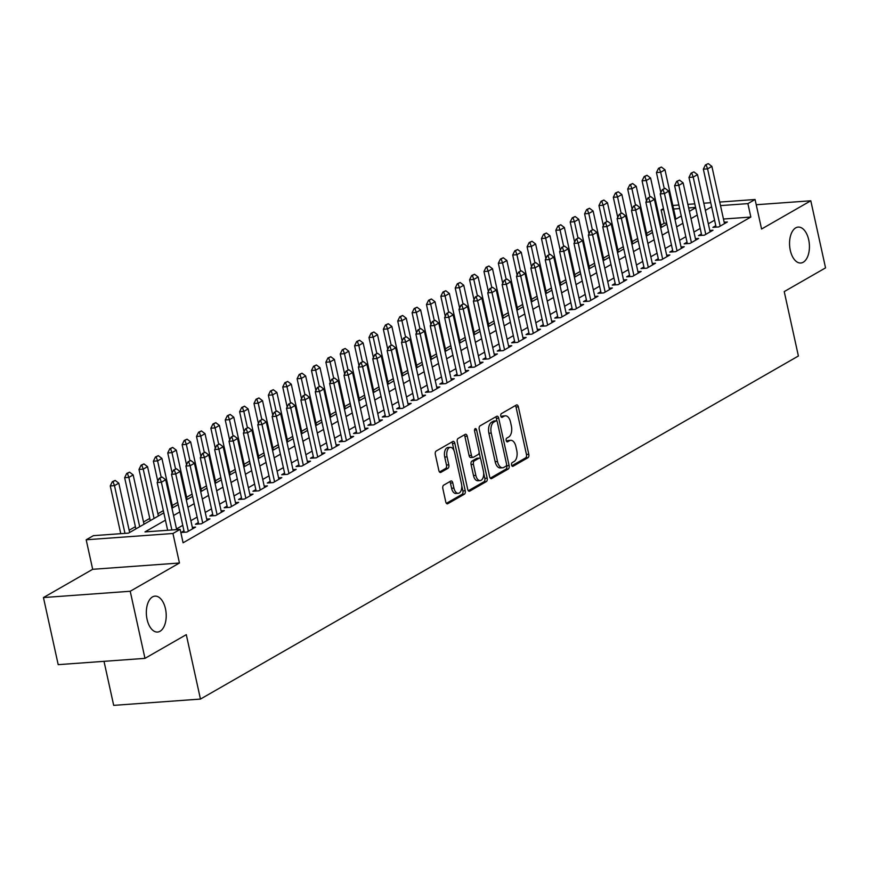<?xml version="1.0" encoding="UTF-8"?>
<svg xmlns="http://www.w3.org/2000/svg" width="869" height="869" viewBox="0 0 869 869"><rect width="100%" height="100%" fill="white"/><g stroke="black" fill="none" stroke-linecap="round" stroke-linejoin="round"><path stroke-width="1.3" d="M511.58 465.034A1.934 1.065 85.9 0 0 512.71 466.392A1.934 1.065 85.9 0 0 512.971 466.316L527.961 457.713A2.759 1.521 85.9 0 0 528.797 454.27L518.369 406.844A2.759 1.521 85.9 0 0 516.751 404.9A2.759 1.521 85.9 0 0 516.382 405.019L501.391 413.622A1.934 1.065 85.9 0 0 500.805 416.034A1.934 1.065 85.9 0 0 501.934 417.392A1.934 1.065 85.9 0 0 502.195 417.305L504.139 416.197A8.831 4.856 85.9 0 1 505.356 415.816A8.831 4.856 85.9 0 1 510.505 422.041L511.374 425.984A8.831 4.856 85.9 0 1 508.713 437.009L506.768 438.128A1.934 1.065 85.9 0 0 506.192 440.54A1.934 1.065 85.9 0 0 507.322 441.897A1.934 1.065 85.9 0 0 507.583 441.81L509.527 440.702A8.831 4.856 85.9 0 1 510.744 440.311A8.831 4.856 85.9 0 1 515.893 446.536L516.762 450.49A8.831 4.856 85.9 0 1 514.1 461.515L512.156 462.623A1.934 1.065 85.9 0 0 511.58 465.034M165.479 608.811A17.999 9.885 85.9 0 0 154.975 596.134A17.999 9.885 85.9 0 0 147.078 619.369A17.999 9.885 85.9 0 0 157.582 632.045A17.999 9.885 85.9 0 0 165.479 608.811M808.691 239.768A17.999 9.885 85.9 0 0 798.187 227.091A17.999 9.885 85.9 0 0 790.29 250.326A17.999 9.885 85.9 0 0 800.794 263.003A17.999 9.885 85.9 0 0 808.691 239.768M443.668 485.163A2.759 1.521 85.9 0 0 442.842 488.606L445.764 501.902A2.759 1.521 85.9 0 0 447.372 503.846A2.759 1.521 85.9 0 0 447.752 503.727L464.404 494.179A2.759 1.521 85.9 0 0 465.23 490.735L454.813 443.309A2.759 1.521 85.9 0 0 453.194 441.365A2.759 1.521 85.9 0 0 452.814 441.485L436.173 451.044A2.759 1.521 85.9 0 0 435.336 454.487L438.867 470.553A2.759 1.521 85.9 0 0 440.485 472.497A2.759 1.521 85.9 0 0 440.865 472.378L447.991 468.293A2.759 1.521 85.9 0 0 448.817 464.85L447.068 456.877A7.386 4.052 85.9 0 1 450.305 447.35A7.386 4.052 85.9 0 1 454.617 452.543L461.482 483.772A7.386 4.052 85.9 0 1 458.235 493.299A7.386 4.052 85.9 0 1 453.933 488.096L452.782 482.892A2.759 1.521 85.9 0 0 451.174 480.948A2.759 1.521 85.9 0 0 450.794 481.068L443.668 485.163M144.971 658.365L58.201 664.655L43.45 597.557L130.22 591.257L144.971 658.365L186.292 634.652L200.457 699.078L798.394 356.008L784.229 291.593L825.55 267.88L810.799 200.782L761.57 229.025L755.074 199.501L747.894 203.618L750.838 217.044L183.087 542.788L180.144 529.373L172.953 533.49L86.183 539.779L93.374 535.662L128.547 533.11L163.828 512.862M130.22 591.257L179.448 563.014L172.953 533.49M489.638 476.733A2.759 1.521 85.9 0 0 491.257 478.678A2.759 1.521 85.9 0 0 491.637 478.558L508.278 469.01A2.759 1.521 85.9 0 0 509.115 465.556L498.687 418.141A2.759 1.521 85.9 0 0 497.079 416.197A2.759 1.521 85.9 0 0 496.699 416.316L480.046 425.864A2.759 1.521 85.9 0 0 479.221 429.308L489.638 476.733M486.347 481.589L469.694 491.148A2.759 1.521 85.9 0 1 469.314 491.267A2.759 1.521 85.9 0 1 467.707 489.323L457.279 441.897A2.759 1.521 85.9 0 1 458.104 438.454L465.23 434.359A2.759 1.521 85.9 0 1 465.61 434.239A2.759 1.521 85.9 0 1 467.229 436.195L471.454 455.421A2.759 1.521 85.9 0 0 473.062 457.366A2.759 1.521 85.9 0 0 473.442 457.246L478.167 454.53A2.759 1.521 85.9 0 0 479.004 451.087L474.593 431.067A1.934 1.065 85.9 0 1 475.441 428.569A1.934 1.065 85.9 0 1 476.57 429.938L487.172 478.146A2.759 1.521 85.9 0 1 486.347 481.589L484 481.763L468.337 490.746M810.799 200.782L756.226 204.736M715.784 225.701L712.884 227.363L718.75 226.939L727.375 221.986L724.159 222.214M701.402 233.946L698.513 235.608L704.368 235.184L712.993 230.231L709.788 230.47M687.031 242.19L684.142 243.852L689.997 243.429L698.622 238.475L695.417 238.714M672.66 250.435L669.76 252.097L675.626 251.673L684.251 246.731L681.035 246.959M658.289 258.68L655.389 260.342L661.255 259.918L669.88 254.975L666.664 255.204M643.918 266.935L641.018 268.597L646.884 268.163L655.508 263.22L652.293 263.448M629.536 275.18L626.647 276.842L632.502 276.418L641.126 271.465L637.922 271.704M615.165 283.424L612.265 285.086L618.131 284.663L626.755 279.709L623.551 279.948M600.794 291.669L597.894 293.331L603.759 292.907L612.384 287.965L609.169 288.193M586.423 299.914L583.523 301.576L589.388 301.152L598.013 296.21L594.798 296.438M572.052 308.169L569.152 309.831L575.017 309.397L583.631 304.454L580.427 304.682M557.67 316.414L554.78 318.076L560.635 317.652L569.26 312.699L566.056 312.938M543.299 324.658L540.399 326.32L546.264 325.897L554.889 320.943L551.674 321.182M528.928 332.903L526.027 334.565L531.893 334.141L540.518 329.199L537.303 329.427M514.557 341.148L511.656 342.81L517.522 342.386L526.147 337.444L522.932 337.672M500.175 349.403L497.285 351.065L503.151 350.631L511.765 345.688L508.561 345.916M485.804 357.648L482.914 359.31L488.769 358.886L497.394 353.933L494.189 354.172M471.432 365.892L468.532 367.554L474.398 367.131L483.023 362.177L479.807 362.416M457.061 374.137L454.161 375.799L460.027 375.375L468.652 370.422L465.436 370.661M442.69 382.382L439.79 384.044L445.656 383.62L454.281 378.678L451.065 378.906M428.308 390.637L425.419 392.299L431.274 391.865L439.899 386.922L436.694 387.15M413.937 398.882L411.048 400.544L416.903 400.12L425.528 395.167L422.323 395.395M399.566 407.126L396.666 408.788L402.532 408.365L411.156 403.412L407.941 403.651M385.195 415.371L382.295 417.033L388.161 416.609L396.785 411.656L393.57 411.895M370.824 423.616L367.924 425.278L373.789 424.854L382.414 419.912L379.199 420.14M356.442 431.86L353.553 433.522L359.408 433.099L368.032 428.156L364.828 428.384M342.071 440.116L339.171 441.778L345.036 441.354L353.661 436.401L350.457 436.629M327.7 448.361L324.8 450.023L330.665 449.599L339.29 444.646L336.075 444.885M313.329 456.605L310.429 458.267L316.294 457.844L324.919 452.89L321.704 453.129M298.947 464.85L296.057 466.512L301.923 466.088L310.537 461.146L307.333 461.374M284.576 473.094L281.686 474.756L287.541 474.333L296.166 469.39L292.962 469.618M270.205 481.35L267.304 483.012L273.17 482.588L281.795 477.635L278.58 477.863M255.834 489.595L252.933 491.257L258.799 490.833L267.424 485.88L264.209 486.119M241.463 497.839L238.562 499.501L244.428 499.078L253.053 494.124L249.837 494.363M227.081 506.084L224.191 507.746L230.046 507.322L238.671 502.38L235.466 502.608M212.709 514.329L209.82 515.99L215.675 515.567L224.3 510.624L221.095 510.853M198.338 522.584L195.438 524.246L201.304 523.811L209.929 518.869L206.713 519.097M183.967 530.829L181.067 532.491L186.933 532.067L195.558 527.114L192.342 527.353M750.838 217.044L723.453 219.031M714.579 220.215L708.322 223.8M700.197 228.46L693.951 232.056M685.826 236.716L679.58 240.3M671.455 244.96L665.198 248.545M657.083 253.205L650.827 256.789M642.712 261.45L636.456 265.034M628.33 269.694L622.085 273.29M613.959 277.95L607.713 281.534M599.588 286.194L593.331 289.779M585.217 294.439L578.96 298.024M570.846 302.684L564.589 306.268M556.464 310.928L550.218 314.524M542.093 319.184L535.836 322.768M527.722 327.428L521.465 331.013M513.351 335.673L507.094 339.258M498.98 343.918L492.723 347.502M484.598 352.162L478.352 355.758M470.227 360.407L463.97 364.002M455.856 368.662L449.599 372.247M441.485 376.907L435.228 380.492M427.103 385.152L420.857 388.736M412.732 393.396L406.486 396.992M398.36 401.641L392.104 405.236M383.989 409.896L377.733 413.481M369.618 418.141L363.361 421.726M355.236 426.386L348.99 429.97M340.865 434.63L334.619 438.226M326.494 442.875L320.237 446.47M312.123 451.13L305.866 454.715M297.752 459.375L291.495 462.96M283.37 467.62L277.124 471.204M268.999 475.864L262.742 479.449M254.628 484.109L248.371 487.705M240.257 492.365L234 495.949M225.875 500.609L219.629 504.194M211.504 508.854L205.258 512.438M197.133 517.098L190.876 520.683M182.762 525.343L176.505 528.939M666.664 223.148L664.079 223.333L660.961 225.114M652.032 230.242L646.59 233.37M637.661 238.486L632.219 241.615M623.29 246.731L617.837 249.859M608.908 254.986L603.466 258.104M594.537 263.231L589.095 266.348M580.166 271.476L574.724 274.593M565.795 279.72L560.353 282.849M551.424 287.965L545.971 291.093M537.042 296.21L531.6 299.338M522.671 304.465L517.229 307.583M508.3 312.71L502.858 315.827M493.929 320.954L488.487 324.083M479.558 329.199L474.105 332.327M465.176 337.444L459.734 340.572M450.805 345.699L445.362 348.817M436.434 353.944L430.991 357.061M422.062 362.188L416.609 365.317M407.68 370.433L402.238 373.561M393.309 378.678L387.867 381.806M378.938 386.933L373.496 390.051M364.567 395.178L359.125 398.295M350.196 403.422L344.743 406.551M335.814 411.667L330.372 414.795M321.443 419.912L316.001 423.04M307.072 428.167L301.63 431.285M292.701 436.412L287.259 439.529M278.33 444.656L272.877 447.785M263.948 452.901L258.506 456.029M249.577 461.146L244.135 464.274M235.206 469.401L229.764 472.519M220.835 477.646L215.393 480.763M206.453 485.89L201.011 489.008M192.082 494.135L186.639 497.264M177.71 502.38L172.268 505.508M163.339 510.635L157.897 513.753M149.772 518.413L143.515 521.997M135.401 526.657L129.144 530.242M104.008 661.331L113.687 705.367L200.457 699.078M179.448 563.014L92.679 569.304L43.45 597.557M92.679 569.304L86.183 539.779M664.079 223.333L661.124 209.907L663.46 208.571M165.436 520.173L144.96 531.915L180.144 529.373M711.624 206.8L705.367 210.385M697.253 215.045L690.996 218.63M682.882 223.29L676.625 226.874M668.5 231.534L662.254 235.13M654.129 239.779L647.883 243.374M639.758 248.034L633.501 251.619M625.387 256.279L619.13 259.864M611.016 264.524L604.759 268.108M596.634 272.768L590.388 276.364M582.263 281.013L576.006 284.608M567.891 289.268L561.635 292.853M553.52 297.513L547.264 301.098M539.149 305.758L532.893 309.342M524.767 314.002L518.521 317.598M510.396 322.247L504.139 325.842M496.025 330.502L489.768 334.087M481.654 338.747L475.397 342.332M467.272 346.992L461.026 350.576M452.901 355.236L446.655 358.821M438.53 363.481L432.273 367.076M424.159 371.736L417.902 375.321M409.788 379.981L403.531 383.566M395.406 388.226L389.16 391.81M381.035 396.47L374.789 400.055M366.664 404.715L360.407 408.311M352.293 412.971L346.036 416.555M337.922 421.215L331.665 424.8M323.54 429.46L317.294 433.044M309.168 437.704L302.912 441.289M294.797 445.949L288.541 449.545M280.426 454.194L274.169 457.789M266.044 462.449L259.798 466.034M251.673 470.694L245.427 474.278M237.302 478.938L231.045 482.523M222.931 487.183L216.674 490.779M208.56 495.428L202.303 499.023M194.178 503.683L187.932 507.268M179.807 511.928L173.561 515.513M747.894 203.618L720.51 205.605M672.823 205.464L678.863 205.019M687.868 204.367L694.798 203.867M703.792 203.216L710.723 202.716M719.728 202.064L755.074 199.501M695.569 207.419L688.639 207.919M679.645 208.571L673.605 209.005M663.71 209.722L661.124 209.907M171.953 508.202L178.199 504.617M186.324 499.957L192.581 496.373M200.696 491.713L206.952 488.128M215.067 483.468L221.323 479.884M229.438 475.224L235.695 471.628M243.82 466.979L250.066 463.383M258.191 458.723L264.448 455.139M272.562 450.479L278.819 446.894M286.933 442.234L293.19 438.649M301.315 433.989L307.561 430.394M315.686 425.745L321.932 422.149M330.057 417.489L336.314 413.905M344.428 409.245L350.685 405.66M358.799 401L365.056 397.415M373.181 392.755L379.427 389.16M387.552 384.511L393.809 380.915M401.923 376.255L408.18 372.671M416.294 368.011L422.551 364.426M430.666 359.766L436.922 356.181M445.047 351.521L451.293 347.937M459.419 343.277L465.675 339.681M473.79 335.021L480.046 331.437M488.161 326.777L494.418 323.192M502.543 318.532L508.789 314.947M516.914 310.287L523.16 306.703M531.285 302.043L537.542 298.447M545.656 293.787L551.913 290.203M560.027 285.543L566.284 281.958M574.409 277.298L580.655 273.713M588.78 269.053L595.026 265.469M603.151 260.809L609.408 257.213M617.522 252.564L623.779 248.968M631.893 244.308L638.15 240.724M646.275 236.064L652.521 232.479M660.646 227.819L666.903 224.235M675.017 219.575L681.274 215.979M689.389 211.33L695.645 207.734M510.744 440.311L508.398 440.485A8.831 4.856 85.9 0 0 507.181 440.865L509.527 440.702M506.464 441.278L507.181 440.865M505.356 415.816L503.01 415.979A8.831 4.856 85.9 0 0 501.793 416.37L504.139 416.197M501.076 416.772L501.793 416.37M511.852 465.784L525.615 457.887A2.759 1.521 85.9 0 0 526.451 454.444L516.023 407.018A2.759 1.521 85.9 0 0 515.382 405.584M497.003 421.302L496.34 418.304A2.759 1.521 85.9 0 0 495.699 416.881M490.279 478.156L505.932 469.173A2.759 1.521 85.9 0 0 506.768 465.73L506.573 464.828M505.921 466.208A1.934 1.065 85.9 0 0 506.497 463.796L497.35 422.171A1.934 1.065 85.9 0 0 496.221 420.813A1.934 1.065 85.9 0 0 495.949 420.889L493.907 422.062A8.831 4.856 85.9 0 0 491.246 433.088L497.502 461.537A8.831 4.856 85.9 0 0 502.662 467.761A8.831 4.856 85.9 0 0 503.868 467.381L505.921 466.208M494.146 421.02A1.934 1.065 85.9 0 0 493.874 420.976A1.934 1.065 85.9 0 0 493.614 421.063L495.949 420.889M502.662 467.761L500.316 467.935A8.831 4.856 85.9 0 1 495.156 461.711L488.899 433.262A8.831 4.856 85.9 0 1 491.561 422.236L493.614 421.063M471.096 457.42A2.759 1.521 85.9 0 1 470.716 457.539A2.759 1.521 85.9 0 1 469.108 455.595L464.882 436.357A2.759 1.521 85.9 0 0 464.242 434.934M479.112 452.314L480.579 458.984M483.664 473.029L484.826 478.319L487.172 478.146M475.843 475.376A7.386 4.052 85.9 0 0 480.144 480.579A7.386 4.052 85.9 0 0 483.392 471.052L480.97 460.049A2.759 1.521 85.9 0 0 479.362 458.104A2.759 1.521 85.9 0 0 478.982 458.224L474.257 460.939A2.759 1.521 85.9 0 0 473.42 464.383L475.843 475.376L473.496 475.549A7.386 4.052 85.9 0 0 477.798 480.753L480.144 480.579M477.407 458.343A2.759 1.521 85.9 0 0 477.016 458.278A2.759 1.521 85.9 0 0 476.636 458.397L478.982 458.224M473.496 475.549L471.074 464.546A2.759 1.521 85.9 0 1 471.91 461.102L476.636 458.397M484 481.763A2.759 1.521 85.9 0 0 484.826 478.319M458.235 493.299L455.888 493.473A7.386 4.052 85.9 0 1 451.587 488.269L450.446 483.066A2.759 1.521 85.9 0 0 449.805 481.643M450.305 447.35L447.959 447.513A7.386 4.052 85.9 0 0 444.722 457.051L447.068 456.877M439.508 471.986L445.645 468.467A2.759 1.521 85.9 0 0 446.47 465.013L444.722 457.051M454.052 450.729L452.467 443.483A2.759 1.521 85.9 0 0 451.826 442.06M446.405 503.336L462.058 494.352A2.759 1.521 85.9 0 0 462.895 490.909L461.754 485.749M675.832 219.107L664.981 169.781L660.668 172.258L664.253 188.54M659.223 168.271L661.374 167.033L658.517 168.325L659.223 168.271L660.668 172.258L656.453 172.562L660.853 192.614M664.981 169.781L661.374 167.033M658.517 168.325L656.453 172.562M708.278 163.633L705.422 164.925L708.278 163.633L711.885 166.381L724.474 223.648M720.162 226.125L707.572 168.858L703.347 169.162L705.422 164.925M716.099 227.124L703.347 169.162M711.885 166.381L707.572 168.858L706.128 164.871M661.45 227.352L650.609 178.026L646.297 180.502L649.882 196.796M644.852 176.516L647.003 175.288L644.146 176.57L644.852 176.516L646.297 180.502L642.072 180.806L646.482 200.858M650.609 178.026L647.003 175.288M644.146 176.57L642.072 180.806M647.079 235.597L636.238 186.27L631.926 188.747L635.5 205.041M630.47 184.771L632.632 183.533L629.775 184.815L630.47 184.771L631.926 188.747L627.7 189.051L632.111 209.103M636.238 186.27L632.632 183.533M629.775 184.815L627.7 189.051M632.708 243.852L621.867 194.515L617.555 196.991L621.129 213.285M616.099 193.016L618.261 191.777L615.393 193.07L616.099 193.016L617.555 196.991L613.329 197.296L617.74 217.359M621.867 194.515L618.261 191.777M615.393 193.07L613.329 197.296M618.337 252.097L607.485 202.77L603.173 205.236L606.758 221.53M601.728 201.26L603.89 200.022L601.022 201.315L601.728 201.26L603.173 205.236L598.958 205.551L603.368 225.603M607.485 202.77L603.89 200.022M601.022 201.315L598.958 205.551M693.907 171.888L691.051 173.17L693.907 171.888L697.514 174.626L710.103 231.893M705.791 234.369L693.201 177.102L688.976 177.406L691.051 173.17M701.717 235.369L688.976 177.406M697.514 174.626L693.201 177.102L691.746 173.116M679.536 180.133L676.669 181.415L679.536 180.133L683.132 182.87L695.732 240.137M691.42 242.614L678.819 185.347L674.605 185.651L676.669 181.415M687.346 243.624L674.605 185.651M683.132 182.87L678.819 185.347L677.375 181.371M665.154 188.377L662.297 189.659L665.154 188.377L668.761 191.115L681.35 248.393M677.038 250.859L664.448 193.591L660.234 193.896L662.297 189.659M672.975 251.869L660.234 193.896M668.761 191.115L664.448 193.591L663.004 189.616M650.783 196.622L647.926 197.915L650.783 196.622L654.39 199.37L666.979 256.637M662.667 259.114L650.077 201.836L645.852 202.151L647.926 197.915M658.604 260.113L645.852 202.151M654.39 199.37L650.077 201.836L648.632 197.86M603.966 260.342L593.114 211.015L588.802 213.492L592.386 229.774M587.357 209.505L589.508 208.267L586.651 209.559L587.357 209.505L588.802 213.492L584.587 213.796L588.986 233.848M593.114 211.015L589.508 208.267M586.651 209.559L584.587 213.796M636.412 204.867L633.555 206.159L636.412 204.867L640.019 207.615L652.608 264.882M648.296 267.359L635.706 210.092L631.481 210.396L633.555 206.159M644.222 268.358L631.481 210.396M640.019 207.615L635.706 210.092L634.251 206.105M589.584 268.586L578.743 219.26L574.431 221.736L578.015 238.03M572.986 217.75L575.137 216.522L572.28 217.804L572.986 217.75L574.431 221.736L570.205 222.04L574.615 242.093M578.743 219.26L575.137 216.522M572.28 217.804L570.205 222.04M622.041 213.111L619.184 214.404L622.041 213.111L625.647 215.86L638.237 273.127M633.925 275.603L621.335 218.336L617.109 218.64L619.184 214.404M629.851 276.603L617.109 218.64M625.647 215.86L621.335 218.336L619.879 214.35M575.213 276.831L564.372 227.504L560.06 229.981L563.633 246.275M558.604 226.005L560.766 224.767L557.909 226.049L558.604 226.005L560.06 229.981L555.834 230.285L560.244 250.337M564.372 227.504L560.766 224.767M557.909 226.049L555.834 230.285M607.67 221.367L604.802 222.649L607.67 221.367L611.265 224.104L623.855 281.371M619.554 283.848L606.953 226.581L602.738 226.885L604.802 222.649M615.48 284.858L602.738 226.885M611.265 224.104L606.953 226.581L605.508 222.605M560.842 285.086L549.99 235.749L545.678 238.225L549.262 254.519M544.233 234.25L546.395 233.011L543.527 234.293L544.233 234.25L545.678 238.225L541.463 238.53L545.873 258.593M549.99 235.749L546.395 233.011M543.527 234.293L541.463 238.53M593.288 229.612L590.431 230.893L593.288 229.612L596.894 232.349L609.484 289.627M605.172 292.093L592.582 234.826L588.367 235.13L590.431 230.893M601.109 293.103L588.367 235.13M596.894 232.349L592.582 234.826L591.137 230.85M546.471 293.331L535.619 244.004L531.307 246.47L534.891 262.764M529.862 242.494L532.013 241.256L529.156 242.549L529.862 242.494L531.307 246.47L527.092 246.785L531.502 266.837M535.619 244.004L532.013 241.256M529.156 242.549L527.092 246.785M578.917 237.856L576.06 239.149L578.917 237.856L582.523 240.604L595.113 297.871M590.801 300.348L578.211 243.07L573.985 243.385L576.06 239.149M586.738 301.347L573.985 243.385M582.523 240.604L578.211 243.07L576.766 239.094M532.089 301.576L521.248 252.249L516.936 254.726L520.52 271.009M515.491 250.739L517.642 249.501L514.785 250.793L515.491 250.739L516.936 254.726L512.71 255.03L517.12 275.082M521.248 252.249L517.642 249.501M514.785 250.793L512.71 255.03M564.546 246.101L561.689 247.393L564.546 246.101L568.152 248.849L580.742 306.116M576.429 308.593L563.84 251.326L559.614 251.63L561.689 247.393M572.356 309.592L559.614 251.63M568.152 248.849L563.84 251.326L562.384 247.339M517.718 309.82L506.877 260.494L502.564 262.97L506.149 279.253M501.12 258.984L503.27 257.745L500.414 259.038L501.12 258.984L502.564 262.97L498.339 263.274L502.749 283.327M506.877 260.494L503.27 257.745M500.414 259.038L498.339 263.274M550.175 254.345L547.307 255.638L550.175 254.345L553.77 257.094L566.371 314.361M562.058 316.837L549.469 259.57L545.243 259.874L547.307 255.638M557.985 317.837L545.243 259.874M553.77 257.094L549.469 259.57L548.013 255.584M503.347 318.065L492.506 268.738L488.193 271.215L491.767 287.509M486.738 267.239L488.899 266.001L486.043 267.283L486.738 267.239L488.193 271.215L483.968 271.519L488.378 291.571M492.506 268.738L488.899 266.001M486.043 267.283L483.968 271.519M535.793 262.601L532.936 263.883L535.793 262.601L539.399 265.338L551.989 322.605M547.676 325.082L535.087 267.815L530.872 268.119L532.936 263.883M543.614 326.092L530.872 268.119M539.399 265.338L535.087 267.815L533.642 263.839M521.422 270.846L518.565 272.127L521.422 270.846L525.028 273.583L537.618 330.861M533.305 333.327L520.716 276.06L516.501 276.364L518.565 272.127M529.243 334.337L516.501 276.364M525.028 273.583L520.716 276.06L519.271 272.084M507.051 279.09L504.194 280.383L507.051 279.09L510.657 281.838L523.247 339.106M518.934 341.571L506.345 284.304L502.119 284.619L504.194 280.383M514.872 342.582L502.119 284.619M510.657 281.838L506.345 284.304L504.9 280.329M488.975 326.32L478.124 276.983L473.811 279.46L477.396 295.753M472.367 275.484L474.528 274.246L471.661 275.527L472.367 275.484L473.811 279.46L469.597 279.764L474.007 299.816M478.124 276.983L474.528 274.246M471.661 275.527L469.597 279.764M474.604 334.565L463.753 285.238L459.44 287.704L463.025 303.998M457.996 283.728L460.146 282.49L457.29 283.783L457.996 283.728L459.44 287.704L455.226 288.019L459.636 308.071M463.753 285.238L460.146 282.49M457.29 283.783L455.226 288.019M460.222 342.81L449.382 293.483L445.069 295.96L448.654 312.243M443.624 291.973L445.775 290.735L442.918 292.027L443.624 291.973L445.069 295.96L440.844 296.264L445.254 316.316M449.382 293.483L445.775 290.735M442.918 292.027L440.844 296.264M492.68 287.335L489.823 288.627L492.68 287.335L496.286 290.083L508.876 347.35M504.563 349.827L491.973 292.56L487.748 292.864L489.823 288.627M500.49 350.826L487.748 292.864M496.286 290.083L491.973 292.56L490.518 288.573M445.851 351.054L435.011 301.728L430.698 304.204L434.283 320.487M429.243 300.218L431.404 298.979L428.547 300.272L429.243 300.218L430.698 304.204L426.473 304.508L430.883 324.561M435.011 301.728L431.404 298.979M428.547 300.272L426.473 304.508M478.308 295.579L475.441 296.872L478.308 295.579L481.904 298.328L494.504 355.595M490.192 358.071L477.592 300.804L473.377 301.108L475.441 296.872M486.119 359.071L473.377 301.108M481.904 298.328L477.592 300.804L476.147 296.818M431.48 359.299L420.639 309.972L416.327 312.449L419.901 328.743M414.871 308.473L417.033 307.235L414.176 308.517L414.871 308.473L416.327 312.449L412.102 312.753L416.512 332.805M420.639 309.972L417.033 307.235M414.176 308.517L412.102 312.753M463.927 303.835L461.07 305.117L463.927 303.835L467.533 306.572L480.122 363.839M475.81 366.316L463.22 309.049L459.006 309.353L461.07 305.117M471.748 367.326L459.006 309.353M467.533 306.572L463.22 309.049L461.776 305.062M417.109 367.544L406.257 318.217L401.945 320.694L405.53 336.987M400.5 316.718L402.662 315.48L399.794 316.761L400.5 316.718L401.945 320.694L397.73 320.998L402.141 341.05M406.257 318.217L402.662 315.48M399.794 316.761L397.73 320.998M449.555 312.08L446.699 313.361L449.555 312.08L453.162 314.817L465.751 372.084M461.439 374.561L448.849 317.294L444.624 317.598L446.699 313.361M457.376 375.571L444.624 317.598M453.162 314.817L448.849 317.294L447.405 313.318M402.738 375.799L391.886 326.472L387.574 328.938L391.159 345.232M386.129 324.963L388.28 323.724L385.423 325.017L386.129 324.963L387.574 328.938L383.359 329.242L387.759 349.305M391.886 326.472L388.28 323.724M385.423 325.017L383.359 329.242M435.184 320.324L432.327 321.617L435.184 320.324L438.791 323.072L451.38 380.34M447.068 382.805L434.478 325.538L430.253 325.842L432.327 321.617M443.005 383.816L430.253 325.842M438.791 323.072L434.478 325.538L433.034 321.563M388.356 384.044L377.515 334.717L373.203 337.194L376.788 353.477M371.758 333.207L373.909 331.969L371.052 333.262L371.758 333.207L373.203 337.194L368.977 337.498L373.388 357.55M377.515 334.717L373.909 331.969M371.052 333.262L368.977 337.498M420.813 328.569L417.956 329.862L420.813 328.569L424.42 331.317L437.009 388.584M432.697 391.061L420.107 333.794L415.882 334.098L417.956 329.862M428.623 392.06L415.882 334.098M424.42 331.317L420.107 333.794L418.652 329.807M373.985 392.288L363.144 342.962L358.832 345.438L362.406 361.721M357.376 341.452L359.538 340.213L356.681 341.506L357.376 341.452L358.832 345.438L354.606 345.743L359.016 365.795M363.144 342.962L359.538 340.213M356.681 341.506L354.606 345.743M406.442 336.814L403.574 338.106L406.442 336.814L410.038 339.562L422.638 396.829M418.326 399.305L405.725 342.038L401.511 342.343L403.574 338.106M414.252 400.305L401.511 342.343M410.038 339.562L405.725 342.038L404.281 338.052M359.614 400.533L348.762 351.206L344.461 353.683L348.034 369.977M343.005 349.696L345.167 348.469L342.299 349.751L343.005 349.696L344.461 353.683L340.235 353.987L344.645 374.039M348.762 351.206L345.167 348.469M342.299 349.751L340.235 353.987M392.06 345.069L389.203 346.351L392.06 345.069L395.667 347.806L408.256 405.073M403.944 407.55L391.354 350.283L387.139 350.587L389.203 346.351M399.881 408.549L387.139 350.587M395.667 347.806L391.354 350.283L389.909 346.296M345.243 408.778L334.391 359.451L330.079 361.928L333.663 378.221M328.634 357.952L330.785 356.714L327.928 357.995L328.634 357.952L330.079 361.928L325.864 362.232L330.274 382.284M334.391 359.451L330.785 356.714M327.928 357.995L325.864 362.232M330.861 417.033L320.02 367.706L315.708 370.172L319.292 386.466M314.263 366.197L316.414 364.958L313.557 366.251L314.263 366.197L315.708 370.172L311.482 370.476L315.892 390.539M320.02 367.706L316.414 364.958M313.557 366.251L311.482 370.476M316.49 425.278L305.649 375.951L301.337 378.417L304.921 394.711M299.892 374.441L302.043 373.203L299.186 374.496L299.892 374.441L301.337 378.417L297.111 378.732L301.521 398.784M305.649 375.951L302.043 373.203M299.186 374.496L297.111 378.732M377.689 353.314L374.832 354.595L377.689 353.314L381.295 356.051L393.885 413.318M389.573 415.795L376.983 358.528L372.758 358.832L374.832 354.595M385.51 416.805L372.758 358.832M381.295 356.051L376.983 358.528L375.538 354.552M363.318 361.558L360.461 362.851L363.318 361.558L366.924 364.307L379.514 421.574M375.202 424.039L362.612 366.772L358.386 367.076L360.461 362.851M371.128 425.05L358.386 367.076M366.924 364.307L362.612 366.772L361.156 362.797M348.947 369.803L346.079 371.096L348.947 369.803L352.553 372.551L365.143 429.818M360.831 432.295L348.241 375.017L344.015 375.332L346.079 371.096M356.757 433.294L344.015 375.332M352.553 372.551L348.241 375.017L346.785 371.041M302.119 433.522L291.278 384.196L286.966 386.672L290.539 402.955M285.51 382.686L287.672 381.448L284.815 382.74L285.51 382.686L286.966 386.672L282.74 386.977L287.15 407.029M291.278 384.196L287.672 381.448M284.815 382.74L282.74 386.977M334.576 378.048L331.708 379.34L334.576 378.048L338.171 380.796L350.761 438.063M346.449 440.54L333.859 383.272L329.644 383.577L331.708 379.34M342.386 441.539L329.644 383.577M338.171 380.796L333.859 383.272L332.414 379.286M287.748 441.767L276.896 392.44L272.584 394.917L276.168 411.211M271.139 390.931L273.3 389.703L270.433 390.985L271.139 390.931L272.584 394.917L268.369 395.221L272.779 415.273M276.896 392.44L273.3 389.703M270.433 390.985L268.369 395.221M320.194 386.303L317.337 387.585L320.194 386.303L323.8 389.04L336.39 446.308M332.077 448.784L319.488 391.517L315.273 391.821L317.337 387.585M328.015 449.784L315.273 391.821M323.8 389.04L319.488 391.517L318.043 387.531M273.377 450.012L262.525 400.685L258.212 403.162L261.797 419.455M256.768 399.186L258.919 397.948L256.062 399.229L256.768 399.186L258.212 403.162L253.998 403.466L258.408 423.518M262.525 400.685L258.919 397.948M256.062 399.229L253.998 403.466M305.823 394.548L302.966 395.829L305.823 394.548L309.429 397.285L322.019 454.552M317.706 457.029L305.117 399.762L300.891 400.066L302.966 395.829M313.644 458.039L300.891 400.066M309.429 397.285L305.117 399.762L303.672 395.786M258.995 458.267L248.154 408.93L243.841 411.406L247.426 427.7M242.397 407.431L244.547 406.192L241.691 407.485L242.397 407.431L243.841 411.406L239.616 411.71L244.026 431.774M248.154 408.93L244.547 406.192M241.691 407.485L239.616 411.71M291.452 402.792L288.595 404.085L291.452 402.792L295.058 405.53L307.648 462.808M303.335 465.273L290.746 408.006L286.52 408.311L288.595 404.085M299.262 466.284L286.52 408.311M295.058 405.53L290.746 408.006L289.29 404.031M244.623 466.512L233.783 417.185L229.47 419.651L233.055 435.945M228.026 415.675L230.176 414.437L227.32 415.73L228.026 415.675L229.47 419.651L225.245 419.966L229.655 440.018M233.783 417.185L230.176 414.437M227.32 415.73L225.245 419.966M230.252 474.756L219.412 425.43L215.099 427.906L218.673 444.189M213.644 423.92L215.805 422.682L212.948 423.974L213.644 423.92L215.099 427.906L210.874 428.211L215.284 448.263M219.412 425.43L215.805 422.682M212.948 423.974L210.874 428.211M215.881 483.001L205.03 433.674L200.717 436.151L204.302 452.445M199.273 432.165L201.434 430.937L198.566 432.219L199.273 432.165L200.717 436.151L196.503 436.455L200.913 456.507M205.03 433.674L201.434 430.937M198.566 432.219L196.503 436.455M277.081 411.037L274.213 412.33L277.081 411.037L280.676 413.785L293.277 471.052M288.964 473.529L276.364 416.251L272.149 416.566L274.213 412.33M284.891 474.528L272.149 416.566M280.676 413.785L276.364 416.251L274.919 412.275M262.699 419.282L259.842 420.574L262.699 419.282L266.305 422.03L278.895 479.297M274.582 481.774L261.993 424.506L257.778 424.811L259.842 420.574M270.52 482.773L257.778 424.811M266.305 422.03L261.993 424.506L260.548 420.52M248.328 427.537L245.471 428.819L248.328 427.537L251.934 430.274L264.524 487.542M260.211 490.018L247.622 432.751L243.396 433.055L245.471 428.819M256.149 491.018L243.396 433.055M251.934 430.274L247.622 432.751L246.177 428.765M201.51 491.246L190.659 441.919L186.346 444.396L189.931 460.689M184.901 440.42L187.052 439.182L184.195 440.464L184.901 440.42L186.346 444.396L182.132 444.7L186.531 464.752M190.659 441.919L187.052 439.182M184.195 440.464L182.132 444.7M233.957 435.782L231.1 437.064L233.957 435.782L237.563 438.519L250.153 495.786M245.84 498.263L233.25 440.996L229.025 441.3L231.1 437.064M241.778 499.273L229.025 441.3M237.563 438.519L233.25 440.996L231.806 437.02M187.128 499.501L176.288 450.164L171.975 452.64L175.56 468.934M170.53 448.665L172.681 447.426L169.824 448.708L170.53 448.665L171.975 452.64L167.75 452.945L172.16 473.008M176.288 450.164L172.681 447.426M169.824 448.708L167.75 452.945M219.585 444.026L216.729 445.308L219.585 444.026L223.192 446.764L235.781 504.042M231.469 506.508L218.879 449.24L214.654 449.545L216.729 445.308M227.396 507.518L214.654 449.545M223.192 446.764L218.879 449.24L217.424 445.265M172.757 507.746L161.916 458.419L157.604 460.885L161.178 477.179M156.148 456.909L158.31 455.671L155.453 456.964L156.148 456.909L157.604 460.885L153.378 461.2L157.789 481.252M161.916 458.419L158.31 455.671M155.453 456.964L153.378 461.2M205.214 452.271L202.347 453.564L205.214 452.271L208.81 455.019L221.41 512.286M217.098 514.763L204.497 457.485L200.283 457.8L202.347 453.564M213.024 515.762L200.283 457.8M208.81 455.019L204.497 457.485L203.053 453.509M158.386 515.99L147.545 466.664L143.233 469.141L154.074 518.467M141.777 465.154L143.939 463.916L141.071 465.208L141.777 465.154L143.233 469.141L139.007 469.445L150.261 520.65M147.545 466.664L143.939 463.916M141.071 465.208L139.007 469.445M190.832 460.516L187.976 461.808L190.832 460.516L194.439 463.264L207.028 520.531M202.716 523.008L190.126 465.741L185.912 466.045L187.976 461.808M198.653 524.007L185.912 466.045M194.439 463.264L190.126 465.741L188.682 461.754M144.015 524.235L133.163 474.908L128.851 477.385L139.703 526.712M127.406 473.399L129.568 472.16L126.7 473.453L127.406 473.399L128.851 477.385L124.636 477.689L135.89 528.895M133.163 474.908L129.568 472.16M126.7 473.453L124.636 477.689M176.461 468.76L173.604 470.053L176.461 468.76L180.068 471.509L192.657 528.776M188.345 531.252L175.755 473.985L171.53 474.289L173.604 470.053M184.282 532.252L171.53 474.289M180.068 471.509L175.755 473.985L174.311 469.999M129.644 532.48L118.792 483.153L114.48 485.63L124.973 533.37M113.035 481.654L115.186 480.416L112.329 481.698L113.035 481.654L114.48 485.63L110.265 485.934L120.758 533.675M118.792 483.153L115.186 480.416M112.329 481.698L110.265 485.934M162.09 477.016L159.233 478.298L162.09 477.016L165.697 479.753L176.657 529.623M171.877 529.971L161.384 482.23L157.159 482.534L159.233 478.298M167.652 530.275L157.159 482.534M165.697 479.753L161.384 482.23L159.929 478.254M512.428 466.349L512.971 466.316M501.652 417.348L502.195 417.305M507.04 441.854L507.583 441.81M516.023 407.018L518.369 406.844M526.451 454.444L528.797 454.27M525.615 457.887L527.961 457.713M496.34 418.304L498.687 418.141M506.768 465.73L509.115 465.556M505.932 469.173L508.278 469.01M490.855 478.613L491.637 478.558M491.561 422.236L493.907 422.062M488.899 433.262L491.246 433.088M495.156 461.711L497.502 461.537M468.923 491.202L469.694 491.148M464.882 436.357L467.229 436.195M469.108 455.595L471.454 455.421M474.528 430.079L476.57 429.938M471.91 461.102L474.257 460.939M471.074 464.546L473.42 464.383M450.446 483.066L452.782 482.892M451.587 488.269L453.933 488.096M446.47 465.013L448.817 464.85M445.645 468.467L447.991 468.293M440.094 472.432L440.865 472.378M452.467 443.483L454.813 443.309M462.895 490.909L465.23 490.735M462.058 494.352L464.404 494.179M446.981 503.792L447.752 503.727M493.874 420.976L496.221 420.813M470.716 457.539L473.062 457.366M477.016 458.278L479.362 458.104"/></g></svg>
